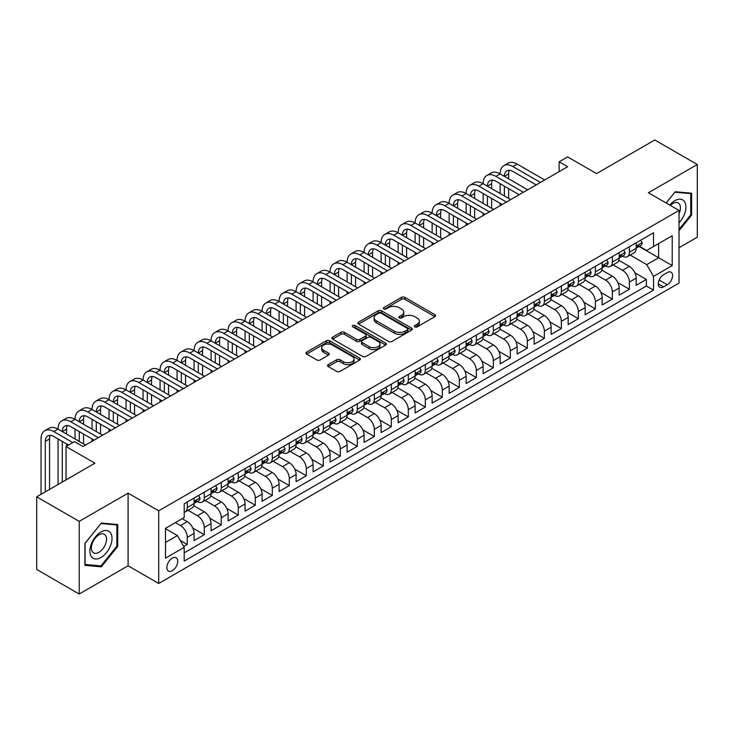 <?xml version="1.0" encoding="UTF-8"?>
<svg xmlns="http://www.w3.org/2000/svg" width="734" height="734" viewBox="0 0 734 734"><rect width="100%" height="100%" fill="white"/><g stroke="black" fill="none" stroke-linecap="round" stroke-linejoin="round"><path stroke-width="1.1" d="M414.829 326.878A1.651 0.954 0 0 0 417.169 326.878L434.895 316.638A2.358 1.367 0 0 0 435.592 315.675A2.358 1.367 0 0 0 434.895 314.712L404.856 297.362A2.358 1.367 0 0 0 401.516 297.362L383.781 307.601A1.651 0.954 0 0 0 383.304 308.28A1.651 0.954 0 0 0 383.781 308.95A1.651 0.954 0 0 0 386.121 308.95L388.414 307.629A7.551 4.358 0 0 1 399.094 307.629L401.599 309.069A7.551 4.358 0 0 1 403.81 312.161A7.551 4.358 0 0 1 401.599 315.244L399.305 316.565A1.651 0.954 0 0 0 398.819 317.244A1.651 0.954 0 0 0 399.305 317.914A1.651 0.954 0 0 0 401.645 317.914L403.939 316.593A7.551 4.358 0 0 1 414.618 316.593L417.123 318.033A7.551 4.358 0 0 1 419.334 321.116A7.551 4.358 0 0 1 417.123 324.199L414.829 325.529A1.651 0.954 0 0 0 414.343 326.199A1.651 0.954 0 0 0 414.829 326.878L414.829 325.529M172.306 570.703A7.698 4.441 120 0 0 177.334 563.923A7.698 4.441 120 0 0 176.151 557.757A7.698 4.441 120 0 0 172.306 558.143A7.698 4.441 120 0 0 167.279 564.923A7.698 4.441 120 0 0 168.462 571.089A7.698 4.441 120 0 0 172.306 570.703M328.245 364.624A2.358 1.367 0 0 0 327.557 365.587A2.358 1.367 0 0 0 328.245 366.55L336.677 371.422A2.358 1.367 0 0 0 340.016 371.422L359.706 360.045A2.358 1.367 0 0 0 360.403 359.082A2.358 1.367 0 0 0 359.706 358.119L329.667 340.778A2.358 1.367 0 0 0 326.327 340.778L306.628 352.146A2.358 1.367 0 0 0 305.94 353.109A2.358 1.367 0 0 0 306.628 354.072L316.813 359.954A2.358 1.367 0 0 0 320.152 359.954L328.584 355.082A2.358 1.367 0 0 0 329.272 354.118A2.358 1.367 0 0 0 328.584 353.155L323.529 350.246A6.312 3.642 0 0 1 321.685 347.668A6.312 3.642 0 0 1 325.584 344.301A6.312 3.642 0 0 1 332.465 345.09L352.237 356.504A6.312 3.642 0 0 1 354.091 359.082A6.312 3.642 0 0 1 350.191 362.449A6.312 3.642 0 0 1 343.31 361.66L340.016 359.761A2.358 1.367 0 0 0 336.677 359.761L328.245 364.624L328.245 366.55M679.023 247.725L697.3 237.174L697.3 164.526L654.792 139.983L596.549 173.6L567.648 156.911L559.143 161.819L567.648 166.728L83.034 446.52L74.538 441.611L66.032 446.52L66.032 479.898M79.208 521.369L79.208 594.017L128.092 565.795L128.092 493.147L79.208 521.369L36.7 496.826L94.934 463.209L66.032 446.52M128.092 493.147L158.7 510.818L679.023 210.419L679.023 283.067L158.7 583.466L158.7 510.818M697.3 164.526L648.416 192.748L679.023 210.419M388.58 341.448A2.358 1.367 0 0 0 391.919 341.448L411.618 330.08A2.358 1.367 0 0 0 412.306 329.116A2.358 1.367 0 0 0 411.618 328.153L381.57 310.812A2.358 1.367 0 0 0 378.239 310.812L358.541 322.18A2.358 1.367 0 0 0 357.853 323.143A2.358 1.367 0 0 0 358.541 324.107L388.58 341.448M353.439 327.236A1.651 0.954 0 0 1 355.118 327.465L355.118 325.501L385.662 343.136A2.358 1.367 0 0 1 386.35 344.099A2.358 1.367 0 0 1 385.662 345.063L365.963 356.43A2.358 1.367 0 0 1 362.633 356.43L332.585 339.09L332.585 337.163A2.358 1.367 0 0 0 331.896 338.126A2.358 1.367 0 0 0 332.585 339.09M332.585 337.163L341.016 332.3A2.358 1.367 0 0 1 344.356 332.3L356.541 339.328A2.358 1.367 0 0 0 359.871 339.328L365.468 336.099A2.358 1.367 0 0 0 366.156 335.135A2.358 1.367 0 0 0 365.468 334.172L352.779 326.85A1.651 0.954 0 0 1 352.302 326.18A1.651 0.954 0 0 1 353.32 325.3A1.651 0.954 0 0 1 355.118 325.501M79.208 594.017L36.7 569.474L36.7 496.826M183.739 546.527L187.271 544.49L180.215 540.417M175.362 522.599L180.463 525.544A9.615 5.551 60 0 1 187.271 537.325L194.07 533.398L194.07 540.563L204.272 534.673L192.776 528.04M188.042 510.286L197.474 515.727A9.615 5.551 60 0 1 204.272 527.507L211.071 523.581L211.071 530.746L221.273 524.856L209.777 518.222M205.052 500.469L214.475 505.909A9.615 5.551 60 0 1 221.273 517.69L228.081 513.763L228.081 520.929L238.284 515.039L226.778 508.405M222.053 490.651L231.476 496.092A9.615 5.551 60 0 1 238.284 507.873L245.083 503.946L245.083 511.112L255.285 505.221L243.789 498.588M239.055 480.834L248.487 486.275A9.615 5.551 60 0 1 255.285 498.056L262.084 494.129L262.084 501.294L272.286 495.404L260.79 488.771M256.065 471.017L265.488 476.458A9.615 5.551 60 0 1 272.286 488.238L279.094 484.312L279.094 491.477L289.297 485.587L277.791 478.953M273.066 461.2L282.489 466.641A9.615 5.551 60 0 1 289.297 478.421L296.096 474.494L296.096 481.66L306.298 475.77L294.793 469.136M290.068 451.382L299.49 456.823A9.615 5.551 60 0 1 306.298 468.604L313.097 464.677L313.097 471.843L323.299 465.952L311.803 459.319M307.069 441.565L316.501 447.006A9.615 5.551 60 0 1 323.299 458.787L330.098 454.86L330.098 462.025L340.301 456.135L328.804 449.502M324.079 431.748L333.502 437.189A9.615 5.551 60 0 1 340.301 448.969L347.109 445.043L347.109 452.208L357.311 446.318L345.806 439.684M341.081 421.931L350.503 427.372A9.615 5.551 60 0 1 357.311 439.152L364.11 435.225L364.11 442.4L374.312 436.51L362.816 429.867M358.082 412.113L367.514 417.554A9.615 5.551 60 0 1 374.312 429.335L381.111 425.408L381.111 432.583L391.314 426.693L379.817 420.05M375.092 402.296L384.515 407.737A9.615 5.551 60 0 1 391.314 419.518L398.122 415.591L398.122 422.766L408.315 416.875L396.819 410.233M392.094 392.479L401.516 397.92A9.615 5.551 60 0 1 408.315 409.7L415.123 405.774L415.123 412.948L425.325 407.058L413.82 400.415M409.095 382.662L418.518 388.103A9.615 5.551 60 0 1 425.325 399.883L432.124 395.956L432.124 403.131L442.327 397.241L430.83 390.598M426.096 372.844L435.528 378.285A9.615 5.551 60 0 1 442.327 390.066L449.125 386.139L449.125 393.314L459.328 387.424L447.832 380.781M443.107 363.027L452.529 368.477A9.615 5.551 60 0 1 459.328 380.249L466.136 376.331L466.136 383.497L476.338 377.606L464.833 370.964M460.108 353.21L469.531 358.66A9.615 5.551 60 0 1 476.338 370.441L483.137 366.514L483.137 373.679L493.34 367.789L481.843 361.146M477.109 343.393L486.541 348.843A9.615 5.551 60 0 1 493.34 360.623L500.138 356.696L500.138 363.862L510.341 357.972L498.845 351.329M494.12 333.575L503.542 339.025A9.615 5.551 60 0 1 510.341 350.806L517.14 346.879L517.14 354.045L527.342 348.155L515.846 341.512M511.121 323.758L520.544 329.208A9.615 5.551 60 0 1 527.342 340.989L534.15 337.062L534.15 344.228L544.353 338.337L532.847 331.695M528.122 313.941L537.545 319.391A9.615 5.551 60 0 1 544.353 331.172L551.151 327.245L551.151 334.41L561.354 328.52L549.858 321.877M545.123 304.124L554.555 309.574A9.615 5.551 60 0 1 561.354 321.354L568.153 317.427L568.153 324.593L578.355 318.703L566.859 312.06M562.134 294.316L571.557 299.756A9.615 5.551 60 0 1 578.355 311.537L585.163 307.61L585.163 314.776L595.366 308.886L583.86 302.243M579.135 284.498L588.558 289.939A9.615 5.551 60 0 1 595.366 301.72L602.164 297.793L602.164 304.959L612.367 299.068L600.862 292.426M596.136 274.681L605.568 280.122A9.615 5.551 60 0 1 612.367 291.903L619.166 287.976L619.166 295.141L629.368 289.251L629.368 282.085A9.615 5.551 -120 0 0 622.57 270.305L613.147 264.864M617.872 282.608L629.368 289.251M194.07 533.398A9.615 5.551 -120 0 0 187.271 521.617L182.17 518.672M211.071 523.581A9.615 5.551 -120 0 0 204.272 511.8L193.758 505.735M228.081 513.763A9.615 5.551 -120 0 0 221.273 501.983L210.759 495.918M245.083 503.946A9.615 5.551 -120 0 0 238.284 492.165L227.769 486.101M262.084 494.129A9.615 5.551 -120 0 0 255.285 482.348L244.771 476.283M279.094 484.312A9.615 5.551 -120 0 0 272.286 472.531L261.772 466.466M296.096 474.494A9.615 5.551 -120 0 0 289.297 462.714L278.773 456.649M313.097 464.677A9.615 5.551 -120 0 0 306.298 452.896L295.784 446.832M330.098 454.86A9.615 5.551 -120 0 0 323.299 443.079L312.785 437.014M347.109 445.043A9.615 5.551 -120 0 0 340.301 433.262L329.786 427.197M364.11 435.225A9.615 5.551 -120 0 0 357.311 423.445L346.797 417.38M381.111 425.408A9.615 5.551 -120 0 0 374.312 413.627L363.798 407.563M398.122 415.591A9.615 5.551 -120 0 0 391.314 403.81L380.799 397.745M415.123 405.774A9.615 5.551 -120 0 0 408.315 393.993L397.8 387.928M432.124 395.956A9.615 5.551 -120 0 0 425.325 384.176L414.811 378.111M449.125 386.139A9.615 5.551 -120 0 0 442.327 374.358L431.812 368.294M466.136 376.331A9.615 5.551 -120 0 0 459.328 364.55L448.813 358.476M483.137 366.514A9.615 5.551 -120 0 0 476.338 354.733L465.815 348.659M500.138 356.696A9.615 5.551 -120 0 0 493.34 344.916L482.825 338.842M517.14 346.879A9.615 5.551 -120 0 0 510.341 335.099L499.826 329.025M534.15 337.062A9.615 5.551 -120 0 0 527.342 325.281L516.828 319.207M551.151 327.245A9.615 5.551 -120 0 0 544.353 315.464L533.838 309.39M568.153 317.427A9.615 5.551 -120 0 0 561.354 305.647L550.839 299.573M585.163 307.61A9.615 5.551 -120 0 0 578.355 295.83L567.841 289.756M602.164 297.793A9.615 5.551 -120 0 0 595.366 286.012L584.842 279.938M619.166 287.976A9.615 5.551 -120 0 0 612.367 276.195L601.852 270.121M667.289 272.562L663.545 274.718A7.45 4.303 120 0 0 658.673 281.287A7.45 4.303 120 0 0 659.82 287.26A7.45 4.303 120 0 0 663.545 286.893L667.289 284.737A7.45 4.303 120 0 0 672.16 278.168A7.45 4.303 120 0 0 671.014 272.195A7.45 4.303 120 0 0 667.289 272.562M165.508 542.435L177.408 535.563L184.206 547.344L184.206 561.088L653.517 290.132L653.517 276.388L646.709 264.607L630.148 255.047M184.206 547.344L165.508 558.143L165.508 528.296L184.206 517.498L184.206 503.753L653.517 232.797L653.517 246.541L672.216 235.742L672.216 265.589L653.517 276.388M197.382 501.542L197.474 501.588A9.615 5.551 60 0 0 202.281 502.065L209.08 498.138A9.615 5.551 -120 0 0 211.071 493.734L211.071 488.238M214.383 491.725L214.475 491.771A9.615 5.551 60 0 0 219.282 492.248L226.09 488.321A9.615 5.551 -120 0 0 228.081 483.917L228.081 478.421M231.393 481.908L231.476 481.954A9.615 5.551 60 0 0 236.293 482.431L243.092 478.504A9.615 5.551 -120 0 0 245.083 474.1L245.083 468.604M248.395 472.09L248.487 472.146A9.615 5.551 60 0 0 253.294 472.613L260.093 468.687A9.615 5.551 -120 0 0 262.084 464.292L262.084 458.787M265.396 462.273L265.488 462.328A9.615 5.551 60 0 0 270.296 462.796L277.094 458.869A9.615 5.551 -120 0 0 279.094 454.474L279.094 448.969M282.397 452.456L282.489 452.511A9.615 5.551 60 0 0 287.297 452.979L294.105 449.052A9.615 5.551 -120 0 0 296.096 444.657L296.096 439.152M299.408 442.639L299.49 442.694A9.615 5.551 60 0 0 304.307 443.162L311.106 439.235A9.615 5.551 -120 0 0 313.097 434.84L313.097 429.335M316.409 432.821L316.501 432.877A9.615 5.551 60 0 0 321.308 433.344L328.107 429.427A9.615 5.551 -120 0 0 330.098 425.023L330.098 419.518M333.41 423.004L333.502 423.059A9.615 5.551 60 0 0 338.31 423.536L345.118 419.609A9.615 5.551 -120 0 0 347.109 415.205L347.109 409.7M350.421 413.187L350.503 413.242A9.615 5.551 60 0 0 355.32 413.719L362.119 409.792A9.615 5.551 -120 0 0 364.11 405.388L364.11 399.883M367.422 403.37L367.514 403.425A9.615 5.551 60 0 0 372.322 403.902L379.12 399.975A9.615 5.551 -120 0 0 381.111 395.571L381.111 390.066M384.423 393.552L384.515 393.608A9.615 5.551 60 0 0 389.323 394.085L396.121 390.158A9.615 5.551 -120 0 0 398.122 385.754L398.122 380.249M401.425 383.735L401.516 383.79A9.615 5.551 60 0 0 406.324 384.267L413.132 380.34A9.615 5.551 -120 0 0 415.123 375.936L415.123 370.431M418.435 373.918L418.518 373.973A9.615 5.551 60 0 0 423.334 374.45L430.133 370.523A9.615 5.551 -120 0 0 432.124 366.119L432.124 360.614M435.436 364.101L435.528 364.156A9.615 5.551 60 0 0 440.336 364.633L447.134 360.706A9.615 5.551 -120 0 0 449.125 356.302L449.125 350.797M452.438 354.283L452.529 354.339A9.615 5.551 60 0 0 457.337 354.816L464.145 350.889A9.615 5.551 -120 0 0 466.136 346.485L466.136 340.989M469.448 344.466L469.531 344.521A9.615 5.551 60 0 0 474.338 344.998L481.146 341.071A9.615 5.551 -120 0 0 483.137 336.667L483.137 331.172M486.449 334.649L486.541 334.704A9.615 5.551 60 0 0 491.349 335.181L498.147 331.254A9.615 5.551 -120 0 0 500.138 326.85L500.138 321.354M503.451 324.832L503.542 324.887A9.615 5.551 60 0 0 508.35 325.364L515.149 321.437A9.615 5.551 -120 0 0 517.14 317.033L517.14 311.537M520.452 315.014L520.544 315.069A9.615 5.551 60 0 0 525.351 315.547L532.159 311.62A9.615 5.551 -120 0 0 534.15 307.216L534.15 301.72M537.462 305.197L537.545 305.252A9.615 5.551 60 0 0 542.362 305.729L549.16 301.802A9.615 5.551 -120 0 0 551.151 297.398L551.151 291.903M554.464 295.38L554.555 295.435A9.615 5.551 60 0 0 559.363 295.912L566.162 291.985A9.615 5.551 -120 0 0 568.153 287.581L568.153 282.085M571.465 285.563L571.557 285.618A9.615 5.551 60 0 0 576.364 286.095L583.163 282.168A9.615 5.551 -120 0 0 585.163 277.764L585.163 272.268M588.475 275.745L588.558 275.8A9.615 5.551 60 0 0 593.366 276.278L600.173 272.351A9.615 5.551 -120 0 0 602.164 267.947L602.164 262.451M605.477 265.928L605.568 265.983A9.615 5.551 60 0 0 610.376 266.46L617.175 262.533A9.615 5.551 -120 0 0 619.166 258.129L619.166 252.634M184.206 552.84L646.37 286.012L646.37 279.434L636.167 285.324L636.167 278.158A9.615 5.551 -120 0 0 629.368 266.378L618.854 260.304M622.478 256.111L622.57 256.166A9.615 5.551 -120 0 0 627.377 256.643A9.615 5.551 -120 0 0 629.368 252.239L629.368 246.743M627.377 256.643L634.176 252.716A9.615 5.551 -120 0 0 636.167 248.312L636.167 242.816M187.271 501.983L187.271 507.478A9.615 5.551 60 0 1 185.28 511.882A9.615 5.551 60 0 1 184.206 512.277M185.28 511.882L192.079 507.956A9.615 5.551 -120 0 0 194.07 503.552L194.07 498.056M204.272 492.165L204.272 497.661A9.615 5.551 60 0 1 202.281 502.065M221.273 482.348L221.273 487.844A9.615 5.551 60 0 1 219.282 492.248M238.284 472.531L238.284 478.027A9.615 5.551 60 0 1 236.293 482.431M255.285 462.714L255.285 468.209A9.615 5.551 60 0 1 253.294 472.613M272.286 452.896L272.286 458.401A9.615 5.551 60 0 1 270.296 462.796M289.297 443.079L289.297 448.584A9.615 5.551 60 0 1 287.297 452.979M306.298 433.262L306.298 438.767A9.615 5.551 60 0 1 304.307 443.162M323.299 423.445L323.299 428.95A9.615 5.551 60 0 1 321.308 433.344M340.301 413.627L340.301 419.132A9.615 5.551 60 0 1 338.31 423.536M357.311 403.81L357.311 409.315A9.615 5.551 60 0 1 355.32 413.719M374.312 393.993L374.312 399.498A9.615 5.551 60 0 1 372.322 403.902M391.314 384.176L391.314 389.681A9.615 5.551 60 0 1 389.323 394.085M408.315 374.358L408.315 379.863A9.615 5.551 60 0 1 406.324 384.267M425.325 364.541L425.325 370.046A9.615 5.551 60 0 1 423.334 374.45M442.327 354.724L442.327 360.229A9.615 5.551 60 0 1 440.336 364.633M459.328 344.907L459.328 350.412A9.615 5.551 60 0 1 457.337 354.816M476.338 335.099L476.338 340.594A9.615 5.551 60 0 1 474.338 344.998M493.34 325.281L493.34 330.777A9.615 5.551 60 0 1 491.349 335.181M510.341 315.464L510.341 320.96A9.615 5.551 60 0 1 508.35 325.364M527.342 305.647L527.342 311.143A9.615 5.551 60 0 1 525.351 315.547M544.353 295.83L544.353 301.325A9.615 5.551 60 0 1 542.362 305.729M561.354 286.012L561.354 291.508A9.615 5.551 60 0 1 559.363 295.912M578.355 276.195L578.355 281.691A9.615 5.551 60 0 1 576.364 286.095M595.366 266.378L595.366 271.874A9.615 5.551 60 0 1 593.366 276.278M612.367 256.561L612.367 262.056A9.615 5.551 60 0 1 610.376 266.46M612.367 291.903L612.367 299.068M595.366 301.72L595.366 308.886M578.355 311.537L578.355 318.703M561.354 321.354L561.354 328.52M544.353 331.172L544.353 338.337M527.342 340.989L527.342 348.155M510.341 350.806L510.341 357.972M493.34 360.623L493.34 367.789M476.338 370.441L476.338 377.606M459.328 380.249L459.328 387.424M442.327 390.066L442.327 397.241M425.325 399.883L425.325 407.058M408.315 409.7L408.315 416.875M391.314 419.518L391.314 426.693M374.312 429.335L374.312 436.51M357.311 439.152L357.311 446.318M340.301 448.969L340.301 456.135M323.299 458.787L323.299 465.952M306.298 468.604L306.298 475.77M289.297 478.421L289.297 485.587M272.286 488.238L272.286 495.404M255.285 498.056L255.285 505.221M238.284 507.873L238.284 515.039M221.273 517.69L221.273 524.856M204.272 527.507L204.272 534.673M187.271 537.325L187.271 544.49M177.408 535.563L165.508 528.691M646.709 264.607L658.618 257.735L658.618 243.596L672.216 235.742M639.14 246.496L672.216 265.589M639.479 246.294L646.709 250.468L653.517 246.541M128.092 565.795L158.7 583.466M559.143 161.819L559.143 171.637M634.873 272.791L646.37 279.434M646.37 286.012L653.517 290.132M679.023 230.724L691.602 215.071L691.602 193.198L675.197 191.73L666.151 202.988M84.905 565.345L101.31 566.813L117.724 546.399L117.724 524.526L101.31 523.058L84.905 543.472L84.905 565.345M690.749 214.585L691.602 215.071M116.871 545.913L117.724 546.399M99.585 565.813L101.31 566.813M415.49 327.107L417.123 326.162A7.551 4.358 0 0 0 419.334 323.079L419.334 321.116M403.81 312.161L403.81 314.124A7.551 4.358 0 0 1 401.599 317.207L399.966 318.143M434.867 316.657L404.856 299.325A2.358 1.367 0 0 0 401.516 299.325L384.442 309.188M411.581 330.098L381.57 312.776A2.358 1.367 0 0 0 378.239 312.776L358.568 324.125L358.541 322.18M407.443 329.795A1.651 0.954 0 0 0 407.93 329.116A1.651 0.954 0 0 0 407.443 328.437L381.074 313.216A1.651 0.954 0 0 0 378.735 313.216L376.313 314.611A7.551 4.358 0 0 0 374.101 317.694A7.551 4.358 0 0 0 376.313 320.786L394.341 331.19A7.551 4.358 0 0 0 405.021 331.19L407.443 329.795L407.443 331.759A1.651 0.954 0 0 0 407.93 331.08L407.93 329.116M374.101 317.694L374.101 319.657A7.551 4.358 0 0 0 376.313 322.749L376.313 320.786M407.443 331.759L405.021 333.153A7.551 4.358 0 0 1 394.341 333.153L376.313 322.749M332.621 339.108L341.016 334.264L341.016 332.3M366.156 335.135L366.156 337.099A2.358 1.367 0 0 1 365.468 338.062L359.871 341.292A2.358 1.367 0 0 1 356.541 341.292L344.356 334.264A2.358 1.367 0 0 0 341.016 334.264M355.118 327.465L385.634 345.081M369.184 346.632A6.312 3.642 0 0 0 376.065 347.421A6.312 3.642 0 0 0 379.955 344.053A6.312 3.642 0 0 0 378.111 341.475L371.138 337.447A2.358 1.367 0 0 0 367.807 337.447L362.211 340.677A2.358 1.367 0 0 0 361.523 341.64A2.358 1.367 0 0 0 362.211 342.604L369.184 346.632L369.184 348.595A6.312 3.642 0 0 0 376.065 349.384A6.312 3.642 0 0 0 379.955 346.017L379.955 344.053M361.523 341.64L361.523 343.604A2.358 1.367 0 0 0 362.211 344.567L362.211 342.604M369.184 348.595L362.211 344.567M354.091 359.082L354.091 361.045A6.312 3.642 0 0 1 350.191 364.413A6.312 3.642 0 0 1 343.31 363.624L340.016 361.724A2.358 1.367 0 0 0 336.677 361.724L328.281 366.569M321.685 347.668L321.685 349.632A6.312 3.642 0 0 0 323.529 352.21L323.529 350.246M328.548 355.1L323.529 352.21M359.678 360.064L329.667 342.741A2.358 1.367 0 0 0 326.327 342.741L306.665 354.091M640.681 240.211L642.122 242.715A6.377 3.679 60 0 1 640.8 245.532L637.571 247.404A6.377 3.679 -120 0 0 638.681 245.936L638.543 245.367M41.04 494.331L41.04 438.96A18.038 10.414 60 0 1 44.774 430.702L49.022 428.252A18.038 10.414 60 0 1 58.041 429.142A18.038 10.414 60 0 1 61.775 420.885L66.023 418.435A18.038 10.414 60 0 1 75.042 419.325A18.038 10.414 60 0 1 78.777 411.068L83.034 408.618A18.038 10.414 60 0 1 92.044 409.508A18.038 10.414 60 0 1 95.787 401.25L100.035 398.801A18.038 10.414 60 0 1 109.054 399.691A18.038 10.414 60 0 1 112.788 391.433L117.036 388.983A18.038 10.414 60 0 1 126.055 389.873A18.038 10.414 60 0 1 129.79 381.616L134.038 379.166A18.038 10.414 60 0 1 143.057 380.056A18.038 10.414 60 0 1 146.791 371.799L151.048 369.349A18.038 10.414 60 0 1 160.067 370.239A18.038 10.414 60 0 1 163.801 361.981L168.049 359.532A18.038 10.414 60 0 1 177.068 360.422A18.038 10.414 60 0 1 180.803 352.164L185.051 349.714A18.038 10.414 60 0 1 194.07 350.604A18.038 10.414 60 0 1 197.804 342.347L202.061 339.897A18.038 10.414 60 0 1 211.071 340.787A18.038 10.414 60 0 1 214.814 332.53L219.062 330.08A18.038 10.414 60 0 1 228.081 330.97A18.038 10.414 60 0 1 231.816 322.712L236.064 320.263A18.038 10.414 60 0 1 245.083 321.153A18.038 10.414 60 0 1 248.817 312.895L253.065 310.445A18.038 10.414 60 0 1 262.084 311.335A18.038 10.414 60 0 1 265.818 303.078L270.075 300.628A18.038 10.414 60 0 1 279.094 301.518A18.038 10.414 60 0 1 282.829 293.261L287.077 290.811A18.038 10.414 60 0 1 296.096 291.701A18.038 10.414 60 0 1 299.83 283.443L304.078 280.994A18.038 10.414 60 0 1 313.097 281.884A18.038 10.414 60 0 1 316.831 273.626L321.088 271.176A18.038 10.414 60 0 1 330.098 272.066A18.038 10.414 60 0 1 333.832 263.809L338.09 261.359A18.038 10.414 60 0 1 347.109 262.249A18.038 10.414 60 0 1 350.843 253.992L355.091 251.542A18.038 10.414 60 0 1 364.11 252.432A18.038 10.414 60 0 1 367.844 244.174L372.092 241.725A18.038 10.414 60 0 1 381.111 242.615A18.038 10.414 60 0 1 384.845 234.357L389.103 231.907A18.038 10.414 60 0 1 398.122 232.797A18.038 10.414 60 0 1 401.856 224.54L406.104 222.09A18.038 10.414 60 0 1 415.123 222.98A18.038 10.414 60 0 1 418.857 214.723L423.105 212.273A18.038 10.414 60 0 1 432.124 213.163A18.038 10.414 60 0 1 435.858 204.905L440.116 202.456A18.038 10.414 60 0 1 449.125 203.346A18.038 10.414 60 0 1 452.86 195.097L457.117 192.638A18.038 10.414 60 0 1 466.136 193.528A18.038 10.414 60 0 1 469.87 185.28L474.118 182.821A18.038 10.414 60 0 1 483.137 183.711A18.038 10.414 60 0 1 486.871 175.463L491.119 173.004A18.038 10.414 60 0 1 500.138 173.894A18.038 10.414 60 0 1 503.873 165.645L508.13 163.187A18.038 10.414 60 0 1 517.14 164.077L544.692 179.986M503.873 165.645A18.038 10.414 60 0 1 512.892 166.535L540.435 182.436M636.387 247.697L636.406 247.697A6.377 3.679 -120 0 0 637.571 247.404M637.855 245.459L638.681 245.936C638.277 244.972 637.598 245.367 636.644 247.11A6.377 3.679 60 0 1 636.167 248.019M536.187 184.895L512.892 171.444A12.019 6.945 -120 0 0 506.882 170.848A12.019 6.945 -120 0 0 504.396 176.353L508.644 173.894L508.644 178.802M509.396 170.297A12.019 6.945 -120 0 0 508.644 173.894M504.396 186.17L504.396 195.987M508.644 188.62L508.644 198.437M500.138 205.703L500.138 203.346M500.138 193.528L500.138 183.711M679.023 222.824A15.634 9.028 120 0 0 685.703 204.694A15.634 9.028 120 0 0 674.858 200.648A15.634 9.028 120 0 0 669.738 205.052M679.023 213.722A10.698 6.175 120 0 0 678.188 202.979A10.698 6.175 120 0 0 672.839 203.511A10.698 6.175 120 0 0 670.371 205.419M666.178 203.006L674.858 192.216L690.749 193.629L690.749 214.833L679.023 229.43M689.703 193.024L690.749 193.629M110.55 545.591A15.634 9.028 120 0 0 106.503 530.499A15.634 9.028 120 0 0 91.401 543.885A15.634 9.028 120 0 0 95.448 558.978A15.634 9.028 120 0 0 110.55 545.591M105.513 544.16A10.698 6.175 120 0 0 104.311 534.306A10.698 6.175 120 0 0 92.411 542.995A10.698 6.175 120 0 0 93.613 552.84A10.698 6.175 120 0 0 105.513 544.16M85.08 564.519L85.08 543.316L100.971 523.544L116.871 524.957L116.871 546.16L100.971 565.932L84.905 564.418M115.816 524.351L116.871 524.957M623.671 250.028L625.12 252.533A6.377 3.679 60 0 1 623.799 255.349L620.569 257.221A6.377 3.679 -120 0 0 621.68 255.753L621.542 255.184M486.871 175.463A18.038 10.414 60 0 1 495.89 176.353L500.138 173.894L527.682 189.803M495.89 176.353L523.434 192.253M619.377 257.515L619.404 257.515A6.377 3.679 -120 0 0 620.569 257.221M620.854 255.276L621.68 255.753C621.276 254.79 620.597 255.184 619.634 256.928A6.377 3.679 60 0 1 619.166 257.836M519.186 194.712L495.89 181.261A12.019 6.945 -120 0 0 489.881 180.665A12.019 6.945 -120 0 0 487.385 186.17L491.642 183.711L491.642 188.62M492.395 180.114A12.019 6.945 -120 0 0 491.642 183.711M487.385 195.987L487.385 205.804M491.642 198.437L491.642 208.254M483.137 215.521L483.137 213.163M483.137 203.346L483.137 193.528M606.669 259.845L608.11 262.35A6.377 3.679 60 0 1 606.798 265.167L603.568 267.038A6.377 3.679 -120 0 0 604.669 265.57L604.541 265.002M469.87 185.28A18.038 10.414 60 0 1 478.889 186.17L483.137 183.711L510.68 199.62M478.889 186.17L506.432 202.07M602.375 267.332L602.403 267.332A6.377 3.679 -120 0 0 603.568 267.038M603.853 265.093L604.669 265.57C604.275 264.607 603.596 265.002 602.632 266.745A6.377 3.679 60 0 1 602.164 267.653M502.184 204.529L478.889 191.079A12.019 6.945 -120 0 0 472.87 190.482A12.019 6.945 -120 0 0 470.384 195.987L474.632 193.528L474.632 198.437M475.384 189.932A12.019 6.945 -120 0 0 474.632 193.528M470.384 205.804L470.384 215.622M474.632 208.254L474.632 218.071M466.136 225.338L466.136 222.98M466.136 213.163L466.136 203.346M589.668 269.662L591.109 272.167A6.377 3.679 60 0 1 589.787 274.984L586.558 276.846A6.377 3.679 -120 0 0 587.668 275.388L587.539 274.819M452.86 195.097A18.038 10.414 60 0 1 461.879 195.987L466.136 193.528L493.679 209.438M461.879 195.987L489.431 211.887M585.374 277.149L585.402 277.149A6.377 3.679 -120 0 0 586.558 276.846M586.851 274.911L587.668 275.388C587.273 274.424 586.585 274.819 585.631 276.562A6.377 3.679 60 0 1 585.163 277.47M485.174 214.346L461.879 200.896A12.019 6.945 -120 0 0 455.869 200.299A12.019 6.945 -120 0 0 453.383 205.804L457.631 203.346L457.631 208.254M458.383 199.749A12.019 6.945 -120 0 0 457.631 203.346M453.383 215.622L453.383 225.439M457.631 218.071L457.631 227.889M449.125 235.155L449.125 232.797M449.125 222.98L449.125 213.163M572.658 279.48L574.107 281.984A6.377 3.679 60 0 1 572.786 284.801L569.556 286.664A6.377 3.679 -120 0 0 570.667 285.196L570.529 284.636M435.858 204.905A18.038 10.414 60 0 1 444.877 205.804L449.125 203.346L476.678 219.255M444.877 205.804L472.421 221.705M568.373 286.966L568.391 286.966A6.377 3.679 -120 0 0 569.556 286.664M569.841 284.728L570.667 285.196C570.263 284.242 569.584 284.636 568.63 286.379A6.377 3.679 60 0 1 568.153 287.288M468.173 224.164L444.877 210.713A12.019 6.945 -120 0 0 438.868 210.117A12.019 6.945 -120 0 0 436.372 215.622L440.629 213.163L440.629 218.071M441.382 209.557A12.019 6.945 -120 0 0 440.629 213.163M436.372 225.439L436.372 235.256M440.629 227.889L440.629 237.706M432.124 244.972L432.124 242.615M432.124 232.797L432.124 222.98M555.656 289.297L557.106 291.802A6.377 3.679 60 0 1 555.785 294.618L552.555 296.481A6.377 3.679 -120 0 0 553.665 295.013L553.528 294.453M418.857 214.723A18.038 10.414 60 0 1 427.876 215.622L432.124 213.163L459.668 229.072M427.876 215.622L455.419 231.522M551.362 296.784L551.39 296.784A6.377 3.679 -120 0 0 552.555 296.481M552.84 294.545L553.665 295.013C553.262 294.059 552.583 294.453 551.619 296.197A6.377 3.679 60 0 1 551.151 297.105M451.171 233.981L427.876 220.53A12.019 6.945 -120 0 0 421.867 219.934A12.019 6.945 -120 0 0 419.371 225.439L423.619 222.98L423.619 227.889M424.371 219.374A12.019 6.945 -120 0 0 423.619 222.98M419.371 235.256L419.371 245.073M423.619 237.706L423.619 247.523M415.123 254.79L415.123 252.432M415.123 242.615L415.123 232.797M538.655 299.114L540.096 301.619A6.377 3.679 60 0 1 538.784 304.436L535.545 306.298A6.377 3.679 -120 0 0 536.655 304.83L536.526 304.271M401.856 224.54A18.038 10.414 60 0 1 410.866 225.439L415.123 222.98L442.666 238.889M410.866 225.439L438.418 241.339M534.361 306.601L534.389 306.601A6.377 3.679 -120 0 0 535.545 306.298M535.838 304.362L536.655 304.83C536.26 303.876 535.581 304.271 534.618 306.014A6.377 3.679 60 0 1 534.15 306.922M434.161 243.798L410.866 230.348A12.019 6.945 -120 0 0 404.856 229.751A12.019 6.945 -120 0 0 402.37 235.256L406.618 232.797L406.618 237.706M407.37 229.192A12.019 6.945 -120 0 0 406.618 232.797M402.37 245.073L402.37 254.891M406.618 247.523L406.618 257.34M398.122 264.607L398.122 262.249M398.122 252.432L398.122 242.615M521.654 308.931L523.094 311.436A6.377 3.679 60 0 1 521.773 314.253L518.543 316.115A6.377 3.679 -120 0 0 519.654 314.647L519.516 314.088M384.845 234.357A18.038 10.414 60 0 1 393.864 235.256L398.122 232.797L425.665 248.707M393.864 235.256L421.408 251.156M517.36 316.418L517.378 316.418A6.377 3.679 -120 0 0 518.543 316.115M518.828 314.18L519.654 314.647C519.25 313.693 518.571 314.088 517.617 315.831A6.377 3.679 60 0 1 517.14 316.739M417.16 253.615L393.864 240.165A12.019 6.945 -120 0 0 387.855 239.568A12.019 6.945 -120 0 0 385.368 245.073L389.616 242.615L389.616 247.523M390.369 239.009A12.019 6.945 -120 0 0 389.616 242.615M385.368 254.891L385.368 264.708M389.616 257.34L389.616 267.158M381.111 274.424L381.111 272.066M381.111 262.249L381.111 252.432M504.643 318.749L506.093 321.253A6.377 3.679 60 0 1 504.772 324.07L501.542 325.933A6.377 3.679 -120 0 0 502.652 324.465L502.515 323.905M367.844 244.174A18.038 10.414 60 0 1 376.863 245.073L381.111 242.615L408.664 258.524M376.863 245.073L404.406 260.974M500.349 326.235L500.377 326.235A6.377 3.679 -120 0 0 501.542 325.933M501.827 323.997L502.652 324.465C502.249 323.511 501.57 323.905 500.606 325.648A6.377 3.679 60 0 1 500.138 326.557M400.158 263.433L376.863 249.982A12.019 6.945 -120 0 0 370.853 249.386A12.019 6.945 -120 0 0 368.358 254.891L372.615 252.432L372.615 257.34M373.367 248.826A12.019 6.945 -120 0 0 372.615 252.432M368.358 264.708L368.358 274.525M372.615 267.158L372.615 276.975M364.11 284.242L364.11 281.884M364.11 272.066L364.11 262.249M487.642 328.566L489.083 331.071A6.377 3.679 60 0 1 487.771 333.887L484.541 335.75A6.377 3.679 -120 0 0 485.651 334.282L485.513 333.722M350.843 253.992A18.038 10.414 60 0 1 359.862 254.891L364.11 252.432L391.653 268.341M359.862 254.891L387.405 270.791M483.348 336.053L483.376 336.053A6.377 3.679 -120 0 0 484.541 335.75M484.825 333.814L485.651 334.282C485.247 333.328 484.568 333.722 483.605 335.466A6.377 3.679 60 0 1 483.137 336.374M383.157 273.25L359.862 259.799A12.019 6.945 -120 0 0 353.843 259.203A12.019 6.945 -120 0 0 351.357 264.708L355.605 262.249L355.605 267.158M356.357 258.643A12.019 6.945 -120 0 0 355.605 262.249M351.357 274.525L351.357 284.342M355.605 276.975L355.605 286.792M347.109 294.059L347.109 291.701M347.109 281.884L347.109 272.066M470.641 338.383L472.081 340.888A6.377 3.679 60 0 1 470.76 343.705L467.53 345.567A6.377 3.679 -120 0 0 468.641 344.099L468.512 343.54M333.832 263.809A18.038 10.414 60 0 1 342.851 264.708L347.109 262.249L374.652 278.158M342.851 264.708L370.404 280.608M466.347 345.87L466.374 345.87A6.377 3.679 -120 0 0 467.53 345.567M467.824 343.631L468.641 344.099C468.246 343.145 467.558 343.54 466.604 345.283A6.377 3.679 60 0 1 466.136 346.191M366.147 283.067L342.851 269.617A12.019 6.945 -120 0 0 336.842 269.02A12.019 6.945 -120 0 0 334.355 274.525L338.603 272.066L338.603 276.975M339.356 268.461A12.019 6.945 -120 0 0 338.603 272.066M334.355 284.342L334.355 294.16M338.603 286.792L338.603 296.609M330.098 303.876L330.098 301.518M330.098 291.701L330.098 281.884M453.63 348.2L455.08 350.705A6.377 3.679 60 0 1 453.759 353.522L450.529 355.384A6.377 3.679 -120 0 0 451.639 353.916L451.502 353.357M316.831 273.626A18.038 10.414 60 0 1 325.85 274.525L330.098 272.066L357.651 287.976M325.85 274.525L353.393 290.425M449.346 355.687L449.364 355.687A6.377 3.679 -120 0 0 450.529 355.384M450.814 353.449L451.639 353.916C451.236 352.962 450.557 353.357 449.603 355.1A6.377 3.679 60 0 1 449.125 356.008M349.145 292.884L325.85 279.434A12.019 6.945 -120 0 0 319.841 278.837A12.019 6.945 -120 0 0 317.345 284.342L321.602 281.884L321.602 286.792M322.354 278.278A12.019 6.945 -120 0 0 321.602 281.884M317.345 294.16L317.345 303.977M321.602 296.609L321.602 306.427M313.097 313.693L313.097 311.335M313.097 301.518L313.097 291.701M436.629 358.018L438.079 360.522A6.377 3.679 60 0 1 436.758 363.339L433.528 365.202A6.377 3.679 -120 0 0 434.638 363.734L434.5 363.174M299.83 283.443A18.038 10.414 60 0 1 308.849 284.342L313.097 281.884L340.64 297.793M308.849 284.342L336.392 300.243M432.335 365.504L432.363 365.504A6.377 3.679 -120 0 0 433.528 365.202M433.812 363.266L434.638 363.734C434.234 362.779 433.555 363.174 432.592 364.917A6.377 3.679 60 0 1 432.124 365.826M332.144 302.702L308.849 289.251A12.019 6.945 -120 0 0 302.839 288.655A12.019 6.945 -120 0 0 300.344 294.16L304.592 291.701L304.592 296.609M305.353 288.095A12.019 6.945 -120 0 0 304.592 291.701M300.344 303.977L300.344 313.794M304.592 306.427L304.592 316.244M296.096 323.511L296.096 321.153M296.096 311.335L296.096 301.518M419.628 367.835L421.068 370.34A6.377 3.679 60 0 1 419.756 373.156L416.517 375.019A6.377 3.679 -120 0 0 417.628 373.551L417.499 372.991M282.829 293.261A18.038 10.414 60 0 1 291.838 294.16L296.096 291.701L323.639 307.61M291.838 294.16L319.391 310.06M415.334 375.322L415.361 375.322A6.377 3.679 -120 0 0 416.517 375.019M416.811 373.083L417.628 373.551C417.233 372.597 416.554 372.991 415.591 374.735A6.377 3.679 60 0 1 415.123 375.643M315.134 312.519L291.838 299.068A12.019 6.945 -120 0 0 285.829 298.472A12.019 6.945 -120 0 0 283.342 303.977L287.59 301.518L287.59 306.427M288.343 297.912A12.019 6.945 -120 0 0 287.59 301.518M283.342 313.794L283.342 323.611M287.59 316.244L287.59 326.061M279.094 333.328L279.094 330.97M279.094 321.153L279.094 311.335M402.627 377.652L404.067 380.157A6.377 3.679 60 0 1 402.746 382.974L399.516 384.836A6.377 3.679 -120 0 0 400.626 383.368L400.489 382.809M265.818 303.078A18.038 10.414 60 0 1 274.837 303.977L279.094 301.518L306.638 317.427M274.837 303.977L302.39 319.877M398.333 385.139L398.351 385.139A6.377 3.679 -120 0 0 399.516 384.836M399.801 382.9L400.626 383.368C400.223 382.414 399.544 382.799 398.59 384.552A6.377 3.679 60 0 1 398.122 385.46M298.132 322.336L274.837 308.886A12.019 6.945 -120 0 0 268.827 308.289A12.019 6.945 -120 0 0 266.341 313.794L270.589 311.335L270.589 316.244M271.341 307.729A12.019 6.945 -120 0 0 270.589 311.335M266.341 323.611L266.341 333.429M270.589 326.061L270.589 335.878M262.084 343.145L262.084 340.787M262.084 330.97L262.084 321.153M385.616 387.469L387.066 389.974A6.377 3.679 60 0 1 385.745 392.791L382.515 394.653A6.377 3.679 -120 0 0 383.625 393.185L383.487 392.626M248.817 312.895A18.038 10.414 60 0 1 257.836 313.794L262.084 311.335L289.636 327.245M257.836 313.794L285.379 329.694M381.322 394.956L381.35 394.956A6.377 3.679 -120 0 0 382.515 394.653M382.799 392.718L383.625 393.185C383.221 392.231 382.542 392.617 381.579 394.369A6.377 3.679 60 0 1 381.111 395.277M281.131 332.153L257.836 318.703A12.019 6.945 -120 0 0 251.826 318.106A12.019 6.945 -120 0 0 249.331 323.611L253.588 321.153L253.588 326.061M254.34 317.547A12.019 6.945 -120 0 0 253.588 321.153M249.331 333.429L249.331 343.246M253.588 335.878L253.588 345.696M245.083 352.962L245.083 350.604M245.083 340.787L245.083 330.97M368.615 397.287L370.064 399.791A6.377 3.679 60 0 1 368.743 402.608L365.514 404.471A6.377 3.679 -120 0 0 366.624 403.003L366.486 402.443M231.816 322.712A18.038 10.414 60 0 1 240.835 323.611L245.083 321.153L272.626 337.062M240.835 323.611L268.378 339.512M364.321 404.773L364.348 404.773A6.377 3.679 -120 0 0 365.514 404.471M365.798 402.535L366.624 403.003C366.22 402.048 365.541 402.434 364.578 404.186A6.377 3.679 60 0 1 364.11 405.095M264.13 341.971L240.835 328.52A12.019 6.945 -120 0 0 234.816 327.924A12.019 6.945 -120 0 0 232.329 333.429L236.577 330.97L236.577 335.878M237.33 327.364A12.019 6.945 -120 0 0 236.577 330.97M232.329 343.246L232.329 353.063M236.577 345.696L236.577 355.513M228.081 362.779L228.081 360.422M228.081 350.604L228.081 340.787M351.614 407.104L353.054 409.609A6.377 3.679 60 0 1 351.733 412.425L348.503 414.288A6.377 3.679 -120 0 0 349.613 412.82L349.485 412.26M214.814 332.53A18.038 10.414 60 0 1 223.824 333.429L228.081 330.97L255.625 346.87M223.824 333.429L251.377 349.329M347.32 414.591L347.347 414.591A6.377 3.679 -120 0 0 348.503 414.288M348.797 412.343L349.613 412.82C349.219 411.866 348.531 412.251 347.577 414.004A6.377 3.679 60 0 1 347.109 414.903M247.119 351.779L223.824 338.337A12.019 6.945 -120 0 0 217.815 337.741A12.019 6.945 -120 0 0 215.328 343.246L219.576 340.787L219.576 345.696M220.328 337.181A12.019 6.945 -120 0 0 219.576 340.787M215.328 353.063L215.328 362.88M219.576 355.513L219.576 365.33M211.071 372.597L211.071 370.239M211.071 360.422L211.071 350.604M334.603 416.921L336.053 419.426A6.377 3.679 60 0 1 334.732 422.243L331.502 424.105A6.377 3.679 -120 0 0 332.612 422.637L332.474 422.078M197.804 342.347A18.038 10.414 60 0 1 206.823 343.246L211.071 340.787L238.623 356.687M206.823 343.246L234.366 359.146M330.318 424.408L330.337 424.408A6.377 3.679 -120 0 0 331.502 424.105M331.786 422.16L332.612 422.637C332.208 421.683 331.529 422.068 330.575 423.821A6.377 3.679 60 0 1 330.098 424.72M230.118 361.596L206.823 348.155A12.019 6.945 -120 0 0 200.813 347.558A12.019 6.945 -120 0 0 198.318 353.063L202.575 350.604L202.575 355.513M203.327 346.998A12.019 6.945 -120 0 0 202.575 350.604M198.318 362.88L198.318 372.698M202.575 365.33L202.575 375.147M194.07 382.414L194.07 380.056M194.07 370.239L194.07 360.422M317.602 426.738L319.051 429.243A6.377 3.679 60 0 1 317.73 432.06L314.501 433.922A6.377 3.679 -120 0 0 315.611 432.454L315.473 431.895M180.803 352.164A18.038 10.414 60 0 1 189.822 353.063L194.07 350.604L221.613 366.505M189.822 353.063L217.365 368.963M313.308 434.225L313.335 434.225A6.377 3.679 -120 0 0 314.501 433.922M314.785 431.977L315.611 432.454C315.207 431.5 314.528 431.886 313.565 433.638A6.377 3.679 60 0 1 313.097 434.537M213.117 371.413L189.822 357.972A12.019 6.945 -120 0 0 183.812 357.375A12.019 6.945 -120 0 0 181.316 362.88L185.564 360.422L185.564 365.33M186.326 356.816A12.019 6.945 -120 0 0 185.564 360.422M181.316 372.698L181.316 382.515M185.564 375.147L185.564 384.965M177.068 392.231L177.068 389.873M177.068 380.056L177.068 370.239M300.601 436.556L302.041 439.06A6.377 3.679 60 0 1 300.729 441.877L297.49 443.74A6.377 3.679 -120 0 0 298.6 442.272L298.472 441.712M163.801 361.981A18.038 10.414 60 0 1 172.82 362.88L177.068 360.422L204.612 376.322M172.82 362.88L200.364 378.781M296.307 444.042L296.334 444.042A6.377 3.679 -120 0 0 297.49 443.74M297.784 441.795L298.6 442.272C298.206 441.317 297.527 441.703 296.564 443.455A6.377 3.679 60 0 1 296.096 444.354M196.106 381.23L172.82 367.789A12.019 6.945 -120 0 0 166.802 367.193A12.019 6.945 -120 0 0 164.315 372.698L168.563 370.239L168.563 375.147M169.315 366.633A12.019 6.945 -120 0 0 168.563 370.239M164.315 382.515L164.315 392.332M168.563 384.965L168.563 394.782M160.067 402.048L160.067 399.691M160.067 389.873L160.067 380.056M283.599 446.373L285.04 448.878A6.377 3.679 60 0 1 283.719 451.694L280.489 453.557A6.377 3.679 -120 0 0 281.599 452.089L281.471 451.529M146.791 371.799A18.038 10.414 60 0 1 155.81 372.698L160.067 370.239L187.61 386.139M155.81 372.698L183.362 388.598M279.305 453.86L279.333 453.86A6.377 3.679 -120 0 0 280.489 453.557M280.773 451.612L281.599 452.089C281.195 451.135 280.516 451.52 279.562 453.273A6.377 3.679 60 0 1 279.094 454.172M179.105 391.048L155.81 377.606A12.019 6.945 -120 0 0 149.8 377.01A12.019 6.945 -120 0 0 147.314 382.515L151.562 380.056L151.562 384.965M152.314 376.45A12.019 6.945 -120 0 0 151.562 380.056M147.314 392.332L147.314 402.149M151.562 394.782L151.562 404.599M143.057 411.866L143.057 409.508M143.057 399.691L143.057 389.873M266.589 456.19L268.038 458.695A6.377 3.679 60 0 1 266.717 461.512L263.488 463.374A6.377 3.679 -120 0 0 264.598 461.906L264.46 461.347M129.79 381.616A18.038 10.414 60 0 1 138.809 382.515L143.057 380.056L170.609 395.956M138.809 382.515L166.352 398.415M262.295 463.677L262.322 463.677A6.377 3.679 -120 0 0 263.488 463.374M263.772 461.429L264.598 461.906C264.194 460.952 263.515 461.337 262.552 463.09A6.377 3.679 60 0 1 262.084 463.989M162.104 400.865L138.809 387.424A12.019 6.945 -120 0 0 132.799 386.827A12.019 6.945 -120 0 0 130.303 392.332L134.561 389.873L134.561 394.782M135.313 386.267A12.019 6.945 -120 0 0 134.561 389.873M130.303 402.149L130.303 411.957M134.561 404.599L134.561 414.416M126.055 421.683L126.055 419.325M126.055 409.508L126.055 399.691M249.588 466.007L251.037 468.512A6.377 3.679 60 0 1 249.716 471.329L246.486 473.191A6.377 3.679 -120 0 0 247.597 471.723L247.459 471.164M112.788 391.433A18.038 10.414 60 0 1 121.807 392.332L126.055 389.873L153.599 405.774M121.807 392.332L149.351 408.232M245.294 473.494L245.321 473.494A6.377 3.679 -120 0 0 246.486 473.191M246.771 471.246L247.597 471.723C247.193 470.769 246.514 471.155 245.551 472.907A6.377 3.679 60 0 1 245.083 473.806M145.103 410.682L121.807 397.241A12.019 6.945 -120 0 0 115.788 396.644A12.019 6.945 -120 0 0 113.302 402.149L117.55 399.691L117.55 404.599M118.302 396.085A12.019 6.945 -120 0 0 117.55 399.691M113.302 411.957L113.302 421.775M117.55 414.416L117.55 424.234M109.054 431.5L109.054 429.142M109.054 419.325L109.054 409.508M232.586 475.825L234.027 478.329A6.377 3.679 60 0 1 232.706 481.146L229.476 483.009A6.377 3.679 -120 0 0 230.586 481.541L230.458 480.981M95.787 401.25A18.038 10.414 60 0 1 104.797 402.149L109.054 399.691L136.597 415.591M104.797 402.149L132.349 418.05M228.292 483.311L228.32 483.311A6.377 3.679 -120 0 0 229.476 483.009M229.77 481.064L230.586 481.541C230.192 480.586 229.503 480.972 228.549 482.724A6.377 3.679 60 0 1 228.081 483.623M128.092 420.499L104.797 407.058A12.019 6.945 -120 0 0 98.787 406.462A12.019 6.945 -120 0 0 96.301 411.957L100.549 409.508L100.549 414.416M101.301 405.902A12.019 6.945 -120 0 0 100.549 409.508M96.301 421.775L96.301 431.592M100.549 424.234L100.549 434.051M92.044 441.317L92.044 438.96M92.044 429.142L92.044 419.325M215.585 485.642L217.025 488.147A6.377 3.679 60 0 1 215.704 490.963L212.475 492.826A6.377 3.679 -120 0 0 213.585 491.358L213.447 490.798M78.777 411.068A18.038 10.414 60 0 1 87.796 411.957L92.044 409.508L119.596 425.408M87.796 411.957L115.339 427.867M211.291 493.129L211.309 493.129A6.377 3.679 -120 0 0 212.475 492.826M212.759 490.881L213.585 491.358C213.181 490.404 212.502 490.789 211.548 492.542A6.377 3.679 60 0 1 211.071 493.441M111.091 430.317L87.796 416.866A12.019 6.945 -120 0 0 81.786 416.279A12.019 6.945 -120 0 0 79.29 421.775L83.548 419.325L83.548 424.234M84.3 415.719A12.019 6.945 -120 0 0 83.548 419.325M79.29 431.592L79.29 441.409M83.548 434.051L83.548 443.868M75.042 438.96L75.042 429.142M198.575 495.459L200.024 497.955A6.377 3.679 60 0 1 198.703 500.781L195.473 502.643A6.377 3.679 -120 0 0 196.584 501.175L196.446 500.606M61.775 420.885A18.038 10.414 60 0 1 70.794 421.775L75.042 419.325L102.586 435.225M70.794 421.775L98.338 437.684M194.281 502.946L194.308 502.946A6.377 3.679 -120 0 0 195.473 502.643M195.758 500.698L196.584 501.175C196.18 500.212 195.501 500.606 194.538 502.359A6.377 3.679 60 0 1 194.07 503.258M94.09 440.134L70.794 426.683A12.019 6.945 -120 0 0 64.785 426.096A12.019 6.945 -120 0 0 62.289 431.592L66.546 429.142L66.546 434.051M67.299 425.536A12.019 6.945 -120 0 0 66.546 429.142M62.289 441.409L62.289 482.054M66.546 443.868L66.546 446.226M58.041 484.513L58.041 438.96M44.774 430.702A18.038 10.414 60 0 1 53.793 431.592L58.041 429.142L85.584 445.043M53.793 431.592L72.831 442.593M68.583 445.043L53.793 436.501A12.019 6.945 -120 0 0 47.774 435.913A12.019 6.945 -120 0 0 45.288 441.409L45.288 491.872M50.288 435.354A12.019 6.945 -120 0 0 49.536 438.96L49.536 489.422M180.463 525.544L187.271 521.617M197.474 515.727L204.272 511.8M214.475 505.909L221.273 501.983M231.476 496.092L238.284 492.165M248.487 486.275L255.285 482.348M265.488 476.458L272.286 472.531M282.489 466.641L289.297 462.714M299.49 456.823L306.298 452.896M316.501 447.006L323.299 443.079M333.502 437.189L340.301 433.262M350.503 427.372L357.311 423.445M367.514 417.554L374.312 413.627M384.515 407.737L391.314 403.81M401.516 397.92L408.315 393.993M418.518 388.103L425.325 384.176M435.528 378.285L442.327 374.358M452.529 368.477L459.328 364.55M469.531 358.66L476.338 354.733M486.541 348.843L493.34 344.916M503.542 339.025L510.341 335.099M520.544 329.208L527.342 325.281M537.545 319.391L544.353 315.464M554.555 309.574L561.354 305.647M571.557 299.756L578.355 295.83M588.558 289.939L595.366 286.012M605.568 280.122L612.367 276.195M622.57 270.305L629.368 266.378M629.368 252.239L636.167 248.312M187.271 507.478L194.07 503.552M204.272 497.661L211.071 493.734M221.273 487.844L228.081 483.917M238.284 478.027L245.083 474.1M255.285 468.209L262.084 464.292M272.286 458.401L279.094 454.474M289.297 448.584L296.096 444.657M306.298 438.767L313.097 434.84M323.299 428.95L330.098 425.023M340.301 419.132L347.109 415.205M357.311 409.315L364.11 405.388M374.312 399.498L381.111 395.571M391.314 389.681L398.122 385.754M408.315 379.863L415.123 375.936M425.325 370.046L432.124 366.119M442.327 360.229L449.125 356.302M459.328 350.412L466.136 346.485M476.338 340.594L483.137 336.667M493.34 330.777L500.138 326.85M510.341 320.96L517.14 317.033M527.342 311.143L534.15 307.216M544.353 301.325L551.151 297.398M561.354 291.508L568.153 287.581M578.355 281.691L585.163 277.764M595.366 271.874L602.164 267.947M612.367 262.056L619.166 258.129M629.368 282.085L636.167 278.158M659.132 280.021L667.289 284.737M658.279 283.847L663.545 286.893M417.123 326.162L417.123 324.199M399.305 317.914L399.305 316.565M401.599 317.207L401.599 315.244M383.781 308.95L383.781 307.601M401.516 299.325L401.516 297.362M404.856 299.325L404.856 297.362M434.895 316.638L434.895 314.712M378.239 312.776L378.239 310.812M381.57 312.776L381.57 310.812M411.618 330.08L411.618 328.153M394.341 333.153L394.341 331.19M405.021 333.153L405.021 331.19M344.356 334.264L344.356 332.3M356.541 341.292L356.541 339.328M359.871 341.292L359.871 339.328M365.468 338.062L365.468 336.099M385.662 345.063L385.662 343.136M336.677 361.724L336.677 359.761M340.016 361.724L340.016 359.761M343.31 363.624L343.31 361.66M328.584 355.082L328.584 353.155M306.628 354.072L306.628 352.146M326.327 342.741L326.327 340.778M329.667 342.741L329.667 340.778M359.706 360.045L359.706 358.119M642.076 242.642L636.167 246.055M517.14 164.077L512.892 166.535M625.074 252.459L619.166 255.872M608.073 262.277L602.164 265.69M591.072 272.094L585.163 275.507M574.061 281.911L568.153 285.324M557.06 291.728L551.151 295.141M540.059 301.546L534.15 304.959M523.048 311.363L517.14 314.776M506.047 321.18L500.138 324.593M489.046 330.997L483.137 334.41M472.045 340.815L466.136 344.228M455.034 350.632L449.125 354.045M438.033 360.449L432.124 363.862M421.032 370.266L415.123 373.679M404.03 380.084L398.122 383.497M387.02 389.901L381.111 393.314M370.019 399.718L364.11 403.131M353.017 409.535L347.109 412.939M336.007 419.353L330.098 422.756M319.006 429.17L313.097 432.574M302.004 438.987L296.096 442.391M285.003 448.804L279.094 452.208M267.993 458.622L262.084 462.025M250.991 468.439L245.083 471.843M233.99 478.256L228.081 481.66M216.98 488.073L211.071 491.477M199.978 497.891L194.07 501.294M49.536 438.96L45.288 441.409"/></g></svg>
